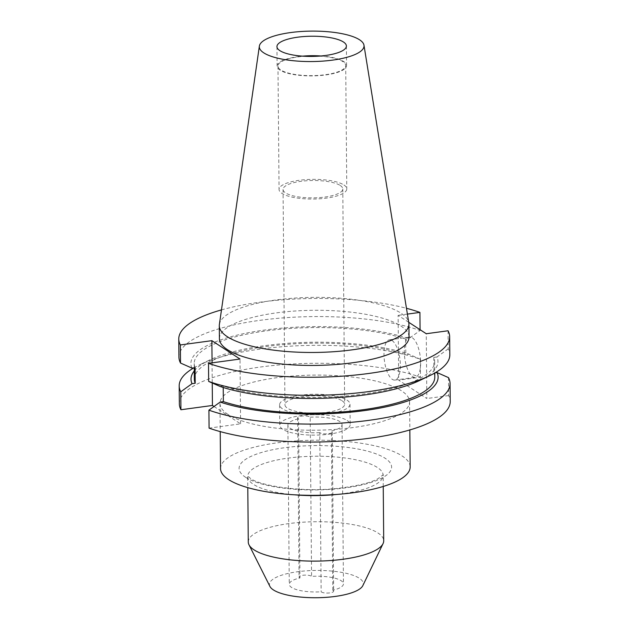 <?xml version="1.0" encoding="UTF-8"?>
<svg xmlns="http://www.w3.org/2000/svg" width="629" height="629" viewBox="0 0 629 629"><rect width="100%" height="100%" fill="white"/><g stroke="black" fill="none" stroke-linecap="round" stroke-linejoin="round"><path stroke-width="0.47" stroke-dasharray="3.15 2.36" d="M333.134 590.411A6.4 1.863 179.5 0 1 333.677 591.15A6.4 1.863 179.5 0 1 328.597 593.021A6.4 1.863 179.5 0 1 321.419 592.007A6.4 1.863 179.5 0 1 321.152 591.803A27.086 7.878 179.5 0 1 291.573 587.455A27.086 7.878 179.5 0 1 289.277 584.325A27.086 7.878 179.5 0 1 299.947 577.957L298.555 418.772A6.4 1.863 179.5 0 1 298.209 418.576A6.4 1.863 179.5 0 1 297.666 417.837A6.4 1.863 179.5 0 1 302.746 415.973A6.4 1.863 179.5 0 1 309.924 416.988A6.4 1.863 179.5 0 1 310.191 417.192L311.575 576.376A27.086 7.878 179.5 0 1 343.458 583.854A27.086 7.878 179.5 0 1 332.788 590.222A6.4 1.863 179.5 0 1 333.134 590.411M310.191 417.192A27.086 7.878 179.5 0 1 342.066 424.661A27.086 7.878 179.5 0 1 331.397 431.038A6.4 1.863 179.5 0 1 331.742 431.227A6.4 1.863 179.5 0 1 332.285 431.966A6.4 1.863 179.5 0 1 327.206 433.829A6.4 1.863 179.5 0 1 320.027 432.823A6.4 1.863 179.5 0 1 319.768 432.618L321.152 591.803M299.947 577.957A6.4 1.863 179.5 0 1 299.601 577.76A6.4 1.863 179.5 0 1 299.058 577.021A6.4 1.863 179.5 0 1 304.137 575.158A6.4 1.863 179.5 0 1 311.316 576.172A6.4 1.863 179.5 0 1 311.575 576.376M412.309 337.742A20.317 7.784 82.3 0 1 420.526 359.356A20.317 7.784 82.3 0 1 415.211 377.314A20.317 7.784 82.3 0 1 412.648 376.622A20.317 7.784 82.3 0 1 404.431 355.008A20.317 7.784 82.3 0 1 409.738 337.05A20.317 7.784 82.3 0 1 412.309 337.742M392.001 340.501A20.317 7.784 82.3 0 1 400.225 362.115A20.317 7.784 82.3 0 1 394.91 380.073A20.317 7.784 82.3 0 1 392.339 379.381A20.317 7.784 82.3 0 1 384.122 357.767A20.317 7.784 82.3 0 1 389.437 339.809A20.317 7.784 82.3 0 1 392.001 340.501M347.192 420.526A35.193 10.229 179.5 0 1 350.172 424.599A35.193 10.229 179.5 0 1 322.26 434.851A35.193 10.229 179.5 0 1 282.759 429.277A35.193 10.229 179.5 0 1 279.779 425.212A35.193 10.229 179.5 0 1 307.691 414.951A35.193 10.229 179.5 0 1 347.192 420.526M347.011 400.115A35.193 10.229 179.5 0 1 349.991 404.188A35.193 10.229 179.5 0 1 322.079 414.448A35.193 10.229 179.5 0 1 282.586 408.874A35.193 10.229 179.5 0 1 279.606 404.801A35.193 10.229 179.5 0 1 307.518 394.54A35.193 10.229 179.5 0 1 347.011 400.115M342.129 400.783A29.862 8.68 179.5 0 1 344.661 404.235A29.862 8.68 179.5 0 1 320.979 412.939A29.862 8.68 179.5 0 1 287.469 408.205A29.862 8.68 179.5 0 1 284.937 404.754A29.862 8.68 179.5 0 1 308.619 396.05A29.862 8.68 179.5 0 1 342.129 400.783M340.25 185.476A29.862 8.68 179.5 0 1 342.781 188.928A29.862 8.68 179.5 0 1 319.1 197.632A29.862 8.68 179.5 0 1 285.59 192.899A29.862 8.68 179.5 0 1 283.058 189.447A29.862 8.68 179.5 0 1 306.74 180.743A29.862 8.68 179.5 0 1 340.25 185.476M343.914 184.973A33.864 9.844 179.5 0 1 346.783 188.897A33.864 9.844 179.5 0 1 319.925 198.764A33.864 9.844 179.5 0 1 281.926 193.402A33.864 9.844 179.5 0 1 279.056 189.486A33.864 9.844 179.5 0 1 305.914 179.611A33.864 9.844 179.5 0 1 343.914 184.973M319.155 56.13A33.864 9.844 179.5 0 1 342.836 61.587A33.864 9.844 179.5 0 1 345.706 65.502A33.864 9.844 179.5 0 1 318.848 75.37A33.864 9.844 179.5 0 1 280.849 70.008A33.864 9.844 179.5 0 1 277.979 66.092A33.864 9.844 179.5 0 1 304.365 56.256M320.955 55.981A34.729 10.095 179.5 0 1 343.631 61.477A34.729 10.095 179.5 0 1 346.571 65.495A34.729 10.095 179.5 0 1 319.029 75.622A34.729 10.095 179.5 0 1 280.054 70.118A34.729 10.095 179.5 0 1 277.114 66.1A34.729 10.095 179.5 0 1 302.565 56.146M219.379 324.509A94.814 27.566 179.5 0 1 296.542 297.957A94.814 27.566 179.5 0 1 400.885 313.108A94.814 27.566 179.5 0 1 408.811 322.85M269.927 586.425A46.923 13.641 179.5 0 1 303.414 571.077A46.923 13.641 179.5 0 1 359.316 578.248A46.923 13.641 179.5 0 1 362.839 585.615M248.274 542.009A67.728 19.688 179.5 0 1 301.975 522.267A67.728 19.688 179.5 0 1 377.982 532.991A67.728 19.688 179.5 0 1 383.714 540.822M227.997 414.448A94.814 27.566 179.5 0 1 219.969 403.488A94.814 27.566 179.5 0 1 295.158 375.843A94.814 27.566 179.5 0 1 401.569 390.861A94.814 27.566 179.5 0 1 409.589 401.829A94.814 27.566 179.5 0 1 334.408 429.465A94.814 27.566 179.5 0 1 227.997 414.448M220.543 468.589A94.814 27.566 179.5 0 1 295.724 440.953A94.814 27.566 179.5 0 1 402.135 455.97A94.814 27.566 179.5 0 1 410.163 466.93M219.411 338.685A94.814 27.566 179.5 0 1 294.592 311.048A94.814 27.566 179.5 0 1 401.003 326.066A94.814 27.566 179.5 0 1 409.031 337.034M319.768 432.618A27.086 7.878 179.5 0 1 290.181 428.27A27.086 7.878 179.5 0 1 287.885 425.141A27.086 7.878 179.5 0 1 298.555 418.772M448.068 330.768L448.225 348.867A135.447 39.375 179.5 0 1 449.821 354.772M448.477 377.612L448.634 395.57A135.447 39.375 179.5 0 1 450.222 401.475M448.225 348.867L436.974 356.973A123.551 35.916 179.5 0 1 419.653 380.506M436.974 356.973L433.798 357.406A120.225 34.949 179.5 0 1 434.655 361.478A120.225 34.949 179.5 0 1 356.329 394.949A120.225 34.949 179.5 0 1 223.209 386.017L223.224 387.48M220.032 386.45L223.209 386.017M433.798 357.406L433.931 373.013A120.225 34.949 179.5 0 1 434.788 377.086M433.931 373.013L435.071 372.855M221.471 309.9A135.447 39.375 179.5 0 1 406.46 308.289M420.078 329.698L420.086 330.492A135.447 39.375 179.5 0 0 269.338 319.178A135.447 39.375 179.5 0 0 178.935 357.138M193.929 367.8A135.447 39.375 179.5 0 1 199.275 364.993A135.447 39.375 179.5 0 1 420.337 359.245L420.494 377.196L398.684 380.16L426.832 398.527L426.265 333.732M179.344 403.842A135.447 39.375 179.5 0 1 269.747 365.881A135.447 39.375 179.5 0 1 420.494 377.196M408.716 322.276L398.118 315.357L398.684 380.16M407.395 314.099L398.118 315.357M448.634 395.57L426.832 398.527M214.009 406.491L240.585 423.836L209.072 428.121M191.892 368.075A123.551 35.916 179.5 0 1 264.683 330.044A123.551 35.916 179.5 0 1 408.834 338.599L420.086 330.492M195.069 367.643A120.225 34.949 179.5 0 1 194.212 363.578A120.225 34.949 179.5 0 1 272.538 330.099A120.225 34.949 179.5 0 1 405.65 339.031L408.834 338.599M194.345 379.185A120.225 34.949 179.5 0 1 272.672 345.706A120.225 34.949 179.5 0 1 405.791 354.638L405.65 339.031M194.275 370.906A123.551 35.916 179.5 0 1 209.347 360.15A123.551 35.916 179.5 0 1 408.968 354.206L405.791 354.638M420.337 359.245L408.968 354.206M332.788 590.222L331.397 431.038M212.067 362.839L212.24 383.006M240.585 423.836L240.019 359.041M294.49 494.811A67.728 19.688 179.5 0 1 253.432 484.346A67.728 19.688 179.5 0 1 247.7 476.515A67.728 19.688 179.5 0 1 301.409 456.772A67.728 19.688 179.5 0 1 377.408 467.496A67.728 19.688 179.5 0 1 383.147 475.335A67.728 19.688 179.5 0 1 336.68 494.449M245.554 477.246A76.258 22.164 -0.5 0 0 346.052 487.805A76.258 22.164 -0.5 0 0 385.152 458.274A76.258 22.164 -0.5 0 0 284.646 447.714A76.258 22.164 -0.5 0 0 245.554 477.246M383.242 486.461L383.25 474.706L378.163 478.575C370.953 482.797 357.201 486.083 336.908 488.45C302.014 492.578 258.527 485.454 250.287 478.26L247.59 475.886L247.795 487.64M332.285 431.966L333.677 591.15M297.666 417.837L299.058 577.021M394.91 380.073L415.211 377.314M349.991 404.188L350.172 424.599M342.781 188.928L344.661 404.235M345.706 65.502L346.783 188.897M346.398 46.027L346.571 65.495M219.969 403.488L220.221 431.604M287.885 425.141L289.277 584.325M434.655 361.478L434.757 373.044M194.212 363.578L194.251 367.761M209.347 360.15L199.275 364.993M409.589 401.829L409.841 429.945M276.949 46.632L277.114 66.1M277.979 66.092L279.056 189.486M283.058 189.447L284.937 404.754M279.606 404.801L279.779 425.212M342.066 424.661L343.458 583.854M389.437 339.809L409.738 337.05"/><path stroke-width="0.94" d="M343.458 42.009A34.729 10.095 179.5 0 1 346.398 46.027A34.729 10.095 179.5 0 1 318.864 56.146A34.729 10.095 179.5 0 1 279.889 50.65A34.729 10.095 179.5 0 1 276.949 46.632A34.729 10.095 179.5 0 1 304.483 36.506A34.729 10.095 179.5 0 1 343.458 42.009M263.755 52.844A52.356 15.222 179.5 0 1 259.368 46.114A52.356 15.222 179.5 0 1 301.975 31.45A52.356 15.222 179.5 0 1 359.591 39.816A52.356 15.222 179.5 0 1 363.971 45.202A52.356 15.222 179.5 0 1 323.644 61.052A52.356 15.222 179.5 0 1 263.755 52.844M363.971 45.202L408.811 322.85A94.814 27.566 179.5 0 1 408.913 324.077A94.814 27.566 179.5 0 1 333.732 351.713A94.814 27.566 179.5 0 1 227.321 336.696A94.814 27.566 179.5 0 1 219.293 325.728A94.814 27.566 179.5 0 1 219.379 324.509L259.368 46.114M383.242 486.461L383.714 540.822A67.728 19.688 179.5 0 1 383.053 543.621L362.839 585.615A46.923 13.641 179.5 0 1 322.795 597.55A46.923 13.641 179.5 0 1 273.411 589.923A46.923 13.641 179.5 0 1 269.927 586.425L248.982 544.793A67.728 19.688 179.5 0 1 248.274 542.009L247.795 487.64M383.053 543.621A67.728 19.688 179.5 0 1 325.272 560.848A67.728 19.688 179.5 0 1 254.006 549.84A67.728 19.688 179.5 0 1 248.982 544.793M409.841 429.945L410.163 466.93A94.814 27.566 179.5 0 1 334.974 494.567A94.814 27.566 179.5 0 1 228.563 479.55A94.814 27.566 179.5 0 1 220.543 468.589L220.221 431.604M408.913 324.077L409.031 337.034A94.814 27.566 179.5 0 1 333.842 364.671A94.814 27.566 179.5 0 1 227.431 349.653A94.814 27.566 179.5 0 1 219.411 338.685L219.293 325.728M408.716 322.276L426.265 333.732L448.068 330.768A135.447 39.375 179.5 0 1 449.656 336.68L449.821 354.772A135.447 39.375 179.5 0 1 429.725 375.67A135.447 39.375 179.5 0 1 208.663 381.418L208.506 363.326L240.019 359.041L211.871 340.666L180.366 344.951A135.447 39.375 179.5 0 1 178.778 339.039A135.447 39.375 179.5 0 1 221.471 309.9M449.656 336.68A135.447 39.375 179.5 0 1 359.253 374.632A135.447 39.375 179.5 0 1 208.506 363.326M450.222 401.475A135.447 39.375 179.5 0 1 359.819 439.435A135.447 39.375 179.5 0 1 209.072 428.121L208.914 410.171A135.447 39.375 179.5 0 0 359.662 421.477A135.447 39.375 179.5 0 0 450.065 383.525L450.222 401.475M435.071 372.855L437.108 372.58L448.477 377.612A135.447 39.375 179.5 0 1 450.065 383.525M208.663 381.418L220.032 386.45A123.551 35.916 179.5 0 0 419.653 380.506L429.725 375.67M223.224 387.48L223.35 401.624L220.166 402.057L208.914 410.171M434.757 373.044L434.788 377.086A120.225 34.949 179.5 0 1 356.462 410.556A120.225 34.949 179.5 0 1 223.35 401.624M437.108 372.58A123.551 35.916 179.5 0 1 364.317 410.611A123.551 35.916 179.5 0 1 220.166 402.057M406.46 308.289A135.447 39.375 179.5 0 1 419.928 312.401L420.078 329.698M180.366 344.951L180.523 363.043A135.447 39.375 179.5 0 1 178.935 357.138L178.778 339.039M179.186 385.884L179.344 403.842A135.447 39.375 179.5 0 0 180.932 409.746L180.775 391.796A135.447 39.375 179.5 0 1 179.186 385.884A135.447 39.375 179.5 0 1 193.929 367.8M419.928 312.401L407.395 314.099M214.009 406.491L212.437 405.461L180.932 409.746M180.775 391.796L192.026 383.682L195.202 383.258L195.069 367.643L191.892 368.075L180.523 363.043M195.202 383.258A120.225 34.949 179.5 0 1 194.345 379.185L194.251 367.761M192.026 383.682A123.551 35.916 179.5 0 1 194.275 370.906M302.565 56.146A34.729 10.095 179.5 0 1 320.955 55.981M304.365 56.256A33.864 9.844 179.5 0 1 319.155 56.13M211.871 340.666L212.067 362.839M212.24 383.006L212.437 405.461M336.68 494.449A67.728 19.688 179.5 0 1 294.49 494.811"/></g></svg>
